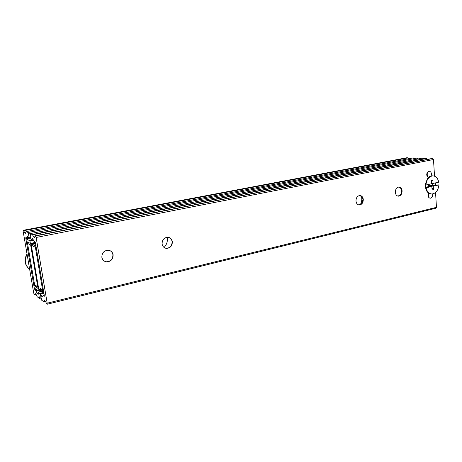 <?xml version="1.0" encoding="UTF-8"?>
<svg xmlns="http://www.w3.org/2000/svg" width="462" height="462" viewBox="0 0 462 462"><rect width="100%" height="100%" fill="white"/><g stroke="black" fill="none" stroke-linecap="round" stroke-linejoin="round"><path stroke-width="0.69" d="M425.554 182.964L425.283 185.724M425.525 183.119L425.421 183.541M427.408 172.262C428.043 173.724 427.939 175.15 427.09 176.524M428.245 177.679C426.045 175.294 426.253 173.14 428.857 171.217L429.181 171.183C431.144 171.668 431.797 173.267 431.121 175.976M428.996 193.318L428.338 196.858M432.669 193.936C432.842 196.119 432.143 197.534 430.578 198.175L430.168 198.221C428.089 197.557 427.546 195.83 428.545 193.035M359.99 195.507L362.479 197.586L362.941 199.405L362.185 202.87L358.876 204.943M355.977 201.062C356.04 197.771 357.34 195.917 359.881 195.501C361.81 195.692 362.947 197.008 363.288 199.445C363.224 202.737 361.913 204.591 359.361 204.989C357.449 204.793 356.323 203.482 355.977 201.062M398.977 187.023L401.12 188.646L401.749 190.823L400.831 194.473L398.065 196.136M395.333 192.354C395.403 189.212 396.604 187.433 398.937 187.023C400.745 187.202 401.801 188.479 402.107 190.852C402.032 194 400.82 195.773 398.481 196.171C396.691 195.986 395.645 194.716 395.333 192.354M168.699 237.376C170.599 238.069 171.725 239.483 172.089 241.62C172.078 245.732 170.155 247.967 166.337 248.325L165.344 248.158M162.098 243.971C162.098 239.87 163.998 237.63 167.787 237.237C170.316 237.549 171.835 239.033 172.349 241.701C172.338 245.813 170.42 248.048 166.591 248.412C164.114 248.082 162.612 246.604 162.098 243.971M109.69 250.508C111.475 251.322 112.543 252.726 112.895 254.712C112.895 259.118 110.736 261.475 106.427 261.781L104.874 261.405M101.854 257.299C101.848 252.916 103.979 250.548 108.241 250.202C110.932 250.566 112.561 252.102 113.126 254.805C113.121 259.217 110.967 261.573 106.653 261.879C104.019 261.492 102.42 259.967 101.854 257.299M46.5 303.638L47.124 304.244L47.188 303.182L36.146 237.462L35.181 235.776L34.465 237.48C33.917 237.503 33.293 236.596 32.594 234.771L30.348 233.558L30.954 238.681L31.503 240.148L32.109 238.484C32.583 238.473 33.131 239.304 33.749 240.991L34.945 241.84L35.516 243.347L44.271 295.334L44.208 296.402L43.058 295.616L42.516 296.968C42.007 296.974 41.418 296.05 40.754 294.184L40.523 293.809L40.465 294.86L41.678 300.213L43.838 301.807L44.444 300.514C45.028 300.491 45.715 301.53 46.5 303.638M40.523 293.809L43.878 293.012L40.575 293.82M43.948 293.422L40.754 294.184M33.172 239.611L31.566 239.928M33.258 239.795L31.514 240.142L33.264 239.801M427.362 159.39L426.212 158.333L421.725 158.247M434.528 176.172L433.495 159.529L432.703 158.524L431.849 158.524M435.805 208.206L436.469 207.328L435.551 192.527M425.329 184.569L425.485 187.705L426.103 187.751C427.003 191.684 428.95 193.769 431.947 193.994C435.926 193.428 438.242 190.39 438.9 184.892L435.753 185.031L435.678 182.842M425.485 187.705L426.738 191.077C427.916 192.902 429.412 193.855 431.225 193.936M429.955 184.107L428.378 184.517L428.476 186.03L430.058 185.678L430.093 186.29L431.843 186.469L432.062 189.922L433.46 189.605L431.953 188.219M425.479 187.318L430.093 186.29M433.46 189.605L433.246 186.157L431.19 186.047L431.15 185.435L432.727 185.089L432.634 183.581L431.052 183.864M431.19 186.047L435.753 185.031M431.647 183.35L433.073 183.42L438.733 182.172C437.843 178.176 435.868 176.08 432.807 175.872C428.869 176.472 426.576 179.516 425.924 184.996L431.67 183.732L431.45 180.261L432.854 179.955L431.508 181.202M428.43 185.32L430.058 185.678M430.682 183.945L431.058 183.928M432.854 179.955L433.073 183.42M431.15 185.435L428.413 185.043M428.927 185.429L428.453 184.505M426.103 187.751L431.843 186.469M433.246 186.157L438.9 184.892M425.924 184.996L425.306 184.95L425.306 184.575M432.842 175.872L432.184 175.837C430.318 175.912 428.696 176.9 427.315 178.794L425.306 184.95M432.727 185.089L428.482 185.025M361.44 196.188C362.127 199.11 361.798 201.911 360.441 204.602M167.279 237.237C167.839 241.141 166.776 244.554 164.091 247.482C166.661 244.704 167.746 241.441 167.348 237.699L167.279 237.237M41.418 289.46L40.009 289.79L40.494 288.6C40.991 288.588 41.58 289.512 42.25 291.366L42.66 291.868L42.718 290.8L35.32 246.91L34.581 245.328L33.98 246.962C33.495 246.974 32.946 246.131 32.328 244.438L31.283 243.665L31.225 244.814L38.525 287.866L39.085 289.385L40.009 289.79M35.591 243.786L32.328 244.438M23.729 230.688L23.221 230.284L23.169 231.422L33.743 293.214L34.638 294.947L35.199 293.67C35.724 293.647 36.354 294.629 37.081 296.616L39.339 298.44L38.75 293.613L38.19 292.111L37.676 293.451C37.191 293.457 36.631 292.556 35.99 290.748L34.852 289.691L34.309 288.213L25.832 238.554L25.889 237.422L26.888 237.89L27.46 236.255C27.911 236.244 28.436 237.052 29.031 238.687L29.227 239.027L29.285 237.878L28.072 232.502L26.091 231.601L25.445 233.258C24.948 233.27 24.376 232.415 23.729 230.688L407.773 157.929L406.647 157.79M408.558 158.761L407.773 157.929M417.81 158.986L417.053 158.056L412.814 157.952M29.227 239.027L30.954 238.687L29.256 239.016M28.488 237.376L26.946 237.676M37.618 290.367L35.99 290.748M38.19 292.111L42.181 291.17L38.213 292.117M28.852 238.213L25.872 238.796L34.269 287.976L38.45 290.962L41.776 290.176M38.45 290.962L38.017 288.421L34.835 286.18L27.27 241.834L30.377 243.41L29.938 240.806L25.872 238.796M33.408 240.125L29.938 240.806M34.835 286.18L35.978 285.914M38.612 288.282L38.017 288.421M30.377 243.41L35.285 242.435M34.575 284.679L27.535 243.37L30.642 244.976L37.757 286.896L34.575 284.679L37.872 287.237M27.957 242.18L27.535 243.37M35.366 242.683L31.393 243.208M30.642 244.976L31.774 243.405M38.513 287.809L37.757 286.896M29.655 269.346C24.59 265.101 23.706 259.95 27.01 253.886M29.655 269.323C24.913 265.176 24.059 260.175 27.091 254.337M45.426 301.316L43.89 301.692M43.838 301.807L45.484 301.409L43.867 301.778M43.058 295.616L44.271 295.328L43.093 295.628M421.945 158.206L30.394 233.57M426.212 158.333L32.438 234.505M426.478 158.489L32.594 234.771M431.964 158.501L35.21 235.782M432.703 158.524L35.568 235.943M433.495 159.529L36.146 237.462M436.469 207.328L47.188 303.182M41.493 289.593L39.98 289.951M35.412 242.862L31.335 243.676M35.528 243.405L32.144 244.086M34.581 245.328L35.811 245.079L34.61 245.334M35.828 245.183L34.748 245.403M36.088 246.754L35.32 246.91M43.474 290.615L42.718 290.8M407.519 157.773L23.579 230.44M412.918 157.935L26.115 231.601L412.866 157.94M417.053 158.056L28.072 232.502M30.267 233.645L28.621 233.957M30.769 237.583L29.285 237.878M26.888 237.89L28.575 237.56L26.912 237.878M28.759 237.982L25.832 238.554M36.221 289.368L34.852 289.691M37.185 290.055L35.811 290.379M43.78 292.417L38.75 293.613M40.841 297.06L39.391 297.407M36.128 294.485L34.69 294.831M36.169 294.56L34.667 294.918M406.843 157.756L23.262 230.295M421.841 158.212L30.348 233.558M431.906 158.506L35.181 235.776M435.984 208.195L47.124 304.244M398.481 196.171L398.123 196.136M359.361 204.989L359.014 204.949M430.168 198.221L429.862 198.192M432.184 175.837L432.807 175.872M41.499 289.61L39.951 289.974M35.407 242.839L31.283 243.665M43.647 291.632L42.66 291.868M41.008 298.036L39.339 298.44M36.18 294.577L34.638 294.947M406.745 157.761L23.221 230.284"/></g></svg>
